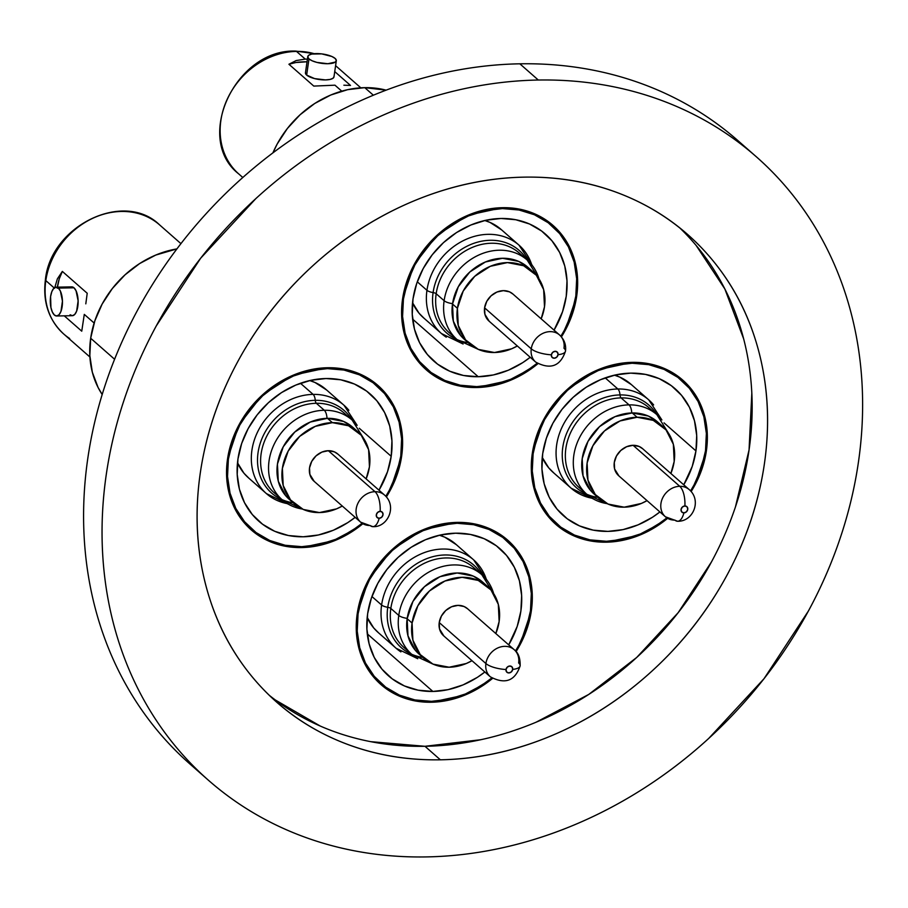 <?xml version="1.0" encoding="UTF-8"?>
<svg xmlns="http://www.w3.org/2000/svg" width="908" height="908" viewBox="0 0 908 908"><rect width="100%" height="100%" fill="white"/><g stroke="black" fill="none" stroke-linecap="round" stroke-linejoin="round"><path stroke-width="1.36" d="M553.017 225.422A96.066 81.289 -48.7 0 0 502.578 207.682L468.278 215.117L437.213 235.115L414.139 264.614L402.55 299.141C400.837 311.069 401.393 322.499 404.219 333.44C407.056 344.382 411.948 353.984 418.894 362.281C425.841 370.566 434.319 376.888 444.33 381.269C454.341 385.639 465.123 387.727 476.666 387.523A96.066 81.289 -48.7 0 0 537.854 363.733L510.977 380.089L476.666 387.523L475.656 386.638L476.666 387.523A96.066 81.289 -48.7 0 1 426.227 369.783A96.066 81.289 -48.7 0 1 411.369 270.085A96.066 81.289 -48.7 0 1 502.578 207.682C514.121 207.478 524.903 209.566 534.914 213.947C544.925 218.317 553.403 224.651 560.35 232.936C567.307 241.222 572.188 250.835 575.025 261.776C577.851 272.706 578.407 284.136 576.694 296.065L565.105 330.591L561.428 336.891A96.066 81.289 -48.7 0 0 553.017 225.422L551.905 224.446M419.042 362.451A96.066 81.289 131.3 0 0 420.098 363.121M377.966 385.48A96.066 81.289 -48.7 0 0 327.527 367.74L293.227 375.174L262.174 395.162L239.088 424.672L227.499 459.198C225.786 471.127 226.342 482.557 229.179 493.487C232.005 504.428 236.897 514.041 243.843 522.327C250.79 530.612 259.279 536.946 269.279 541.316C279.289 545.697 290.072 547.774 301.615 547.569A96.066 81.289 -48.7 0 0 362.803 523.78L335.926 540.135L301.615 547.569L300.605 546.684L301.615 547.569A96.066 81.289 -48.7 0 1 251.187 529.841A96.066 81.289 -48.7 0 1 236.33 430.142A96.066 81.289 -48.7 0 1 327.527 367.74C339.081 367.536 349.852 369.624 359.863 373.994C369.874 378.364 378.352 384.697 385.31 392.982C392.256 401.268 397.148 410.881 399.974 421.823C402.811 432.764 403.368 444.194 401.642 456.111L390.054 490.638L386.377 496.948A96.066 81.289 -48.7 0 0 377.966 385.48L376.854 384.504M243.991 522.509A96.066 81.289 131.3 0 0 245.047 523.167M507.663 540.135A96.066 81.289 -48.7 0 0 457.235 522.395L422.924 529.829L391.87 549.828L368.784 579.327L357.207 613.853C355.482 625.782 356.038 637.212 358.876 648.153C361.702 659.083 366.594 668.697 373.54 676.982C380.497 685.268 388.976 691.601 398.987 695.982C408.986 700.352 419.768 702.44 431.311 702.236A96.066 81.289 -48.7 0 0 492.499 678.446L465.622 694.802L431.311 702.236L430.301 701.351L431.311 702.236A96.066 81.289 -48.7 0 1 380.883 684.496A96.066 81.289 -48.7 0 1 366.026 584.797A96.066 81.289 -48.7 0 1 457.235 522.395C468.778 522.191 479.549 524.279 489.56 528.649C499.57 533.03 508.049 539.352 515.006 547.649C521.952 555.934 526.844 565.548 529.67 576.478C532.508 587.419 533.064 598.849 531.339 610.778L519.762 645.304L516.073 651.604A96.066 81.289 -48.7 0 0 507.663 540.135L506.55 539.159M373.699 677.164A96.066 81.289 131.3 0 0 374.743 677.833M682.714 380.077A96.066 81.289 -48.7 0 0 632.274 362.349L597.975 369.783L566.91 389.77L543.835 419.28L532.247 453.807C530.533 465.725 531.089 477.154 533.915 488.095C536.753 499.037 541.645 508.65 548.591 516.936C555.537 525.221 564.016 531.555 574.026 535.924C584.037 540.294 594.819 542.382 606.362 542.178A96.066 81.289 -48.7 0 0 667.55 518.389L640.673 534.744L606.362 542.178L605.352 541.293L606.362 542.178A96.066 81.289 -48.7 0 1 555.934 524.438A96.066 81.289 -48.7 0 1 541.066 424.74A96.066 81.289 -48.7 0 1 632.274 362.349C643.829 362.144 654.6 364.221 664.611 368.603C674.621 372.972 683.1 379.306 690.046 387.591C697.004 395.877 701.895 405.49 704.721 416.431C707.548 427.362 708.104 438.802 706.39 450.72L694.802 485.247L691.124 491.557A96.066 81.289 -48.7 0 0 682.714 380.077L681.602 379.101M548.738 517.117A96.066 81.289 131.3 0 0 549.794 517.776M755.07 155.677L737.716 140.434A415.001 351.169 131.3 0 0 519.841 63.81A415.001 351.169 -48.7 0 1 746.773 148.719M538.308 80.029A415.001 351.169 -48.7 0 1 756.182 156.653A415.001 351.169 -48.7 0 1 820.367 587.351A415.001 351.169 -48.7 0 1 426.363 856.914C451.06 856.471 475.871 853.554 500.819 848.151C525.755 842.749 550.339 834.963 574.56 824.793C598.792 814.635 622.184 802.286 644.771 787.747C667.346 773.219 688.661 756.773 708.728 738.431L763.991 678.741L808.426 610.97C821.275 587.238 831.91 562.824 840.331 537.718C848.753 512.623 854.803 487.324 858.48 461.809C862.157 436.305 863.383 411.086 862.169 386.161C860.954 361.225 857.322 337.061 851.261 313.669C845.212 290.276 836.847 268.087 826.178 247.124C815.52 226.16 802.751 206.82 787.883 189.091C773.026 171.362 756.341 155.597 737.852 141.796C719.352 127.983 699.398 116.406 677.992 107.053C656.575 97.689 634.125 90.743 610.619 86.192C587.113 81.652 563.005 79.598 538.308 80.029C513.61 80.472 488.788 83.388 463.852 88.791C438.916 94.194 414.332 101.98 390.099 112.149C365.879 122.308 342.475 134.656 319.9 149.196C297.325 163.724 275.998 180.17 255.942 198.512L200.679 258.201L156.244 325.972C143.396 349.705 132.761 374.119 124.339 399.225C115.918 424.32 109.868 449.63 106.191 475.134C102.513 500.637 101.287 525.857 102.502 550.781C103.716 575.717 107.348 599.882 113.398 623.274C119.459 646.666 127.812 668.856 138.481 689.819C149.15 710.782 161.919 730.123 176.776 747.851C191.645 765.58 208.329 781.345 226.818 795.147C245.308 808.96 265.261 820.537 286.678 829.889C308.084 839.253 330.546 846.199 354.052 850.751C377.558 855.291 401.665 857.356 426.363 856.914A415.001 351.169 -48.7 0 1 208.488 780.29A415.001 351.169 -48.7 0 1 144.293 349.591A415.001 351.169 -48.7 0 1 538.308 80.029L519.841 63.81L538.308 80.029M269.404 695.403A311.251 263.377 131.3 0 0 424.967 746.297L440.357 759.803A311.251 263.377 -48.7 0 1 276.94 702.338A311.251 263.377 -48.7 0 1 228.805 379.317A311.251 263.377 -48.7 0 1 524.313 177.139A311.251 263.377 -48.7 0 1 687.719 234.605A311.251 263.377 -48.7 0 1 735.866 557.625A311.251 263.377 -48.7 0 1 440.357 759.803L424.967 746.297A311.251 263.377 131.3 0 0 717.888 549.499A311.251 263.377 131.3 0 0 679.876 228.022M524.313 177.139C561.723 176.481 596.647 183.234 629.074 197.411C661.512 211.575 688.979 232.085 711.497 258.939C734.016 285.782 749.86 316.926 759.031 352.372C768.202 387.807 770.007 424.842 764.445 463.477C758.872 502.113 746.365 539.397 726.899 575.343C707.445 611.288 682.521 643.159 652.126 670.944C621.742 698.729 588.202 720.316 551.508 735.718C514.813 751.109 477.767 759.145 440.357 759.803C402.936 760.461 368.024 753.708 335.585 739.543C303.159 725.367 275.68 704.858 253.173 678.004C230.655 651.161 214.81 620.016 205.639 584.57C196.457 549.136 194.664 512.101 200.225 473.465C205.798 434.83 218.306 397.545 237.771 361.6C257.225 325.654 282.15 293.783 312.534 265.999C342.929 238.214 376.468 216.626 413.163 201.224C449.857 185.834 486.904 177.798 524.313 177.139M199.374 771.959A415.001 351.169 -48.7 0 1 122.852 339.842A415.001 351.169 -48.7 0 1 519.841 63.81A415.001 351.169 131.3 0 0 125.837 333.384A415.001 351.169 131.3 0 0 190.022 764.082L207.308 779.257M370.566 380.259L369.919 379.476M499.468 533.949A96.066 81.289 131.3 0 1 500.263 534.914L499.616 534.131M674.519 373.903A96.066 81.289 131.3 0 1 675.314 374.856L674.667 374.085M370.736 741.666L424.967 746.297L480.809 739.714M536.117 722.2L588.77 694.416L636.746 657.426L678.185 612.662L711.52 561.836M735.446 506.902L749.055 449.971L751.824 393.221M743.652 338.854L724.834 288.948L696.118 245.421M275.306 699.966L320.206 726.025M370.566 380.248A96.066 81.289 131.3 0 0 369.772 379.294M545.606 220.201A96.066 81.289 131.3 0 0 544.811 219.248M592.095 498.242A58.793 49.747 -48.7 0 1 571.143 488.198A58.793 49.747 -48.7 0 1 562.052 427.18A58.793 49.747 -48.7 0 1 617.86 388.987L605.205 377.876L617.86 388.987A58.793 49.747 131.3 0 0 563.913 423.514A58.793 49.747 131.3 0 0 566.251 483.124M553.925 473.068L548.75 467.881L542.246 457.394A58.793 49.747 131.3 0 0 553.244 472.478L571.143 488.198L592.788 498.662M597.873 497.357A54.945 46.501 -48.7 0 1 563.482 443.41A54.945 46.501 -48.7 0 1 620.016 394.923A7.684 3.246 -91 0 0 617.86 388.987A7.684 3.246 89 0 1 620.016 394.923A54.945 46.501 -48.7 0 1 656.745 414.559A54.945 46.501 -48.7 0 0 620.016 394.923A3.848 1.623 -91 0 0 621.083 397.897A3.848 1.623 89 0 1 620.016 394.923A54.945 46.501 -48.7 0 0 563.482 443.41A54.945 46.501 -48.7 0 0 597.873 497.357M652.659 411.46A53.027 44.867 131.3 0 0 621.083 397.897A53.027 44.867 131.3 0 0 570.735 432.344A53.027 44.867 131.3 0 0 578.941 487.369L586.897 494.361A53.027 44.867 -48.7 0 1 578.691 439.324A53.027 44.867 -48.7 0 1 629.04 404.877L621.083 397.897L629.04 404.877A53.027 44.867 131.3 0 0 580.371 436.022A53.027 44.867 131.3 0 0 582.482 489.775M607.111 503.645A53.027 44.867 -48.7 0 1 586.897 494.361L608.519 504.269M631.764 412.947A9.602 4.052 -91 0 0 629.04 404.877A9.602 4.052 89 0 1 631.696 412.062M647.041 500.637L641.332 503.452L624.171 507.175L608.008 504.042L595.285 494.554L587.953 480.128L587.113 462.989L592.913 445.726L604.456 430.971L619.982 420.971L637.132 417.26L632.206 412.936A48.033 40.644 131.3 0 0 586.602 444.137A48.033 40.644 131.3 0 0 594.036 493.986L598.962 498.31A48.033 40.644 -48.7 0 1 591.528 448.461A48.033 40.644 -48.7 0 1 637.132 417.26L653.295 420.381L666.018 429.881L673.35 444.296L674.19 461.446L670.876 473.499M647.029 500.637A48.033 40.644 -48.7 0 1 624.171 507.175A48.033 40.644 -48.7 0 1 598.962 498.31M679.763 486.302L633.092 445.306A18.058 15.277 131.3 0 0 615.942 457.042A18.058 15.277 131.3 0 0 618.734 475.781L665.405 516.777A18.058 15.277 -48.7 0 1 662.613 498.027A18.058 15.277 -48.7 0 1 679.763 486.302A18.058 7.627 89 0 1 684.904 505.949A3.7 3.133 -48.7 0 1 687.765 509.354A3.7 3.133 -48.7 0 1 683.906 512.884A18.058 7.627 89 0 1 677.64 521.26A18.058 7.627 89 0 1 674.882 520.102A18.058 15.277 -48.7 0 1 665.405 516.777A18.058 15.277 131.3 0 1 662.613 498.027A18.058 15.277 131.3 0 1 679.763 486.302A18.058 15.277 -48.7 0 1 689.24 489.628A18.058 15.277 131.3 0 0 679.763 486.302A18.058 7.627 -91 0 1 684.904 505.949L687.129 506.925L687.765 509.354L686.425 511.828L683.906 512.884L681.67 511.908L681.045 509.479L682.385 507.005L684.904 505.949A3.7 3.133 -48.7 0 0 681.045 509.479A3.7 3.133 -48.7 0 0 683.906 512.884A18.058 7.627 -91 0 1 677.64 521.26C693.201 521.737 701.918 500.433 689.24 489.628L642.569 448.643A18.058 15.277 131.3 0 0 633.092 445.306L679.763 486.302M695.948 450.901L664.02 422.867L695.948 450.901L696.697 435.5L694.472 420.733L689.365 407.17L681.567 395.355L671.375 385.718L659.174 378.636L645.452 374.391L630.72 373.131L615.556 374.925L600.529 379.68L586.227 387.228L573.209 397.273L561.95 409.429L552.893 423.23L546.4 438.155L542.7 453.614A84.535 71.539 -48.7 0 1 595.727 381.859A84.535 71.539 -48.7 0 1 675.109 388.738A84.535 71.539 -48.7 0 1 695.948 450.901A84.535 71.539 -48.7 0 1 683.747 484.804L692.248 466.371L695.948 450.901M556.559 523.723A95.102 80.472 -48.7 0 0 666.847 517.912L656.541 525.426L640.458 533.915L623.558 539.273L606.487 541.281L589.928 539.863L574.48 535.084L560.769 527.128L549.295 516.289L540.521 502.987L534.778 487.732L532.27 471.127L533.121 453.784L532.349 453.115L533.121 453.784A95.102 80.472 -48.7 0 1 592.776 373.063A95.102 80.472 -48.7 0 1 682.078 380.804A95.102 80.472 -48.7 0 1 705.516 450.731A95.102 80.472 -48.7 0 1 690.557 490.91L694.053 484.917L701.362 468.131L705.516 450.731L706.367 433.4L703.87 416.783L698.116 401.54L689.342 388.238L677.879 377.399L664.157 369.431L648.721 364.653L632.15 363.245L615.091 365.254L598.19 370.6L582.096 379.09L567.443 390.395L554.777 404.071L544.596 419.609L537.275 436.396L533.121 453.784A95.102 80.472 -48.7 0 0 556.559 523.723L547.944 516.153M542.7 453.614L541.951 469.027L544.164 483.794L549.272 497.346L557.081 509.172L567.273 518.808L579.463 525.88L593.185 530.136L607.917 531.384L623.081 529.602L638.108 524.847L652.409 517.299L659.912 511.942A84.535 71.539 -48.7 0 1 563.539 515.778A84.535 71.539 -48.7 0 1 542.7 453.614M642.75 448.802L639.164 446.486L633.092 445.306L626.645 446.713L620.8 450.47L616.464 456.009L614.285 462.501L614.602 468.948L618.95 475.974M662.352 426.124L657.426 421.8A48.033 40.644 131.3 0 0 632.206 412.936L637.132 417.26A48.033 40.644 -48.7 0 1 662.352 426.124A48.033 40.644 -48.7 0 1 670.864 473.499M657.914 422.231L648.38 416.057L632.206 412.936L615.057 416.647L599.53 426.647L587.987 441.401L582.198 458.665L583.027 475.803L590.37 490.229L594.592 494.474M659.14 416.829L661.285 419.246A53.027 44.867 131.3 0 0 629.04 404.877A53.027 44.867 -48.7 0 1 656.881 414.672L648.925 407.692A53.027 44.867 131.3 0 0 621.083 397.897A53.027 44.867 131.3 0 0 572.426 429.03A53.027 44.867 131.3 0 0 574.537 482.795M653.624 404.923A58.793 49.747 131.3 0 0 617.86 388.987A58.793 49.747 -48.7 0 1 648.732 399.849L630.833 384.129A58.793 49.747 131.3 0 0 614.444 375.174L619.755 377.104L631.423 384.651M412.55 302.716A58.793 49.747 131.3 0 0 423.548 317.823L441.447 333.542A58.793 49.747 -48.7 0 1 426.953 290.31L417.283 281.809L426.953 290.31A58.793 49.747 131.3 0 0 446.259 337.186M468.176 342.691A54.945 46.501 -48.7 0 1 433.093 292.58A7.684 2.497 -171.8 0 1 426.953 290.31A7.684 2.497 8.2 0 0 433.093 292.58A54.945 46.501 -48.7 0 1 474.044 243.242A54.945 46.501 -48.7 0 1 527.049 259.904A54.945 46.501 -48.7 0 0 474.044 243.242A54.945 46.501 -48.7 0 0 433.093 292.58A3.848 1.249 -171.8 0 1 436.169 293.727A3.848 1.249 8.2 0 0 433.093 292.58A54.945 46.501 -48.7 0 0 468.176 342.691M514.881 249.734A53.027 44.867 131.3 0 0 466.655 250.177A53.027 44.867 131.3 0 0 436.169 293.727A53.027 44.867 131.3 0 0 449.244 332.714L457.189 339.694A53.027 44.867 -48.7 0 1 444.125 300.707L436.169 293.727L444.125 300.707A53.027 44.867 131.3 0 0 461.536 342.997M452.547 303.669A9.602 3.121 -171.8 0 1 444.125 300.707A9.602 3.121 8.2 0 0 451.616 303.522M469.266 343.644A48.033 40.644 -48.7 0 0 517.333 345.982L511.635 348.797L494.474 352.52L478.312 349.387L465.588 339.898L458.256 325.473L457.416 308.323L452.502 304.01A48.033 40.644 131.3 0 0 464.34 339.32L469.266 343.644A48.033 40.644 -48.7 0 1 457.416 308.323L463.216 291.059L474.748 276.316L490.286 266.316L507.436 262.594L523.598 265.726L536.322 275.226L543.654 289.641L544.494 306.791A48.033 40.644 -48.7 0 1 541.168 318.844L544.494 306.791A48.033 40.644 -48.7 0 0 532.655 271.469L527.73 267.145A48.033 40.644 131.3 0 0 482.625 263.229A48.033 40.644 131.3 0 0 452.502 304.01L457.416 308.323A48.033 40.644 -48.7 0 1 487.551 267.554A48.033 40.644 -48.7 0 1 532.655 271.469M559.544 334.973L512.872 293.988A18.058 15.277 131.3 0 0 495.916 292.512A18.058 15.277 131.3 0 0 484.588 307.846L531.259 348.831L484.588 307.846A18.058 15.277 131.3 0 0 489.037 321.126L535.709 362.11A18.058 15.277 -48.7 0 1 531.259 348.831A18.058 5.868 8.2 0 0 551.349 354.824A3.7 3.133 -48.7 0 1 555.208 351.294A3.7 3.133 -48.7 0 1 558.057 354.699A18.058 5.868 8.2 0 0 565.502 351.124A18.058 5.868 -171.8 0 1 558.057 354.699L556.729 357.173L554.198 358.229L551.973 357.253L551.349 354.824L552.677 352.349L555.208 351.294L557.433 352.27L558.057 354.699A3.7 3.133 -48.7 0 1 554.198 358.229A3.7 3.133 -48.7 0 1 551.349 354.824A18.058 5.868 -171.8 0 1 531.259 348.831A18.058 15.277 131.3 0 0 535.709 362.11C550.441 369.965 560.372 366.299 565.502 351.124C566.274 344.858 564.288 339.479 559.544 334.973A18.058 15.277 131.3 0 0 542.587 333.508A18.058 15.277 131.3 0 0 531.259 348.831A18.058 15.277 -48.7 0 1 542.587 333.508A18.058 15.277 -48.7 0 1 559.544 334.973A18.058 15.277 -48.7 0 1 563.993 348.252A18.058 5.868 -171.8 0 1 565.502 351.124M307.778 56.602L305.451 72.788A14.414 4.688 8.2 0 0 306.654 75.08L308.981 58.895A14.414 4.688 -171.8 0 1 307.778 56.602A14.414 4.688 -171.8 0 1 319.423 53.674A14.414 4.688 -171.8 0 1 335.109 58.43L331.908 56.5L321.716 53.89L311.716 54.06L308.731 55.24L307.767 56.932L308.981 58.895L312.182 60.813L316.892 62.402L327.811 63.73L335.358 62.073L336.323 60.382L335.109 58.43A14.414 4.688 -171.8 0 1 336.312 60.711A14.414 4.688 -171.8 0 1 324.667 63.639A14.414 4.688 -171.8 0 1 308.981 58.895L306.654 75.08L305.463 72.731M314.191 53.697A72.629 61.46 131.3 0 0 296.485 51.404A4.994 2.111 -91 0 0 295.69 51.086A4.994 2.111 89 0 1 296.485 51.404L305.258 59.111L307.415 59.134L305.258 59.111L296.485 51.404A72.629 61.46 131.3 0 0 227.533 98.575A72.629 61.46 131.3 0 0 238.77 173.95C193.336 138.697 235.796 48.657 295.724 51.086L314.531 53.674M478.221 376.729A84.535 71.539 -48.7 0 1 433.842 361.123A84.535 71.539 -48.7 0 1 420.767 273.387A84.535 71.539 -48.7 0 1 501.023 218.476L485.859 220.258L470.832 225.025L456.531 232.561L443.501 242.618L432.253 254.773L423.196 268.575L416.693 283.5L413.004 298.959L412.255 314.372L414.468 329.139L419.575 342.691L427.384 354.517L437.577 364.153L449.766 371.224L463.489 375.481L478.221 376.729L493.385 374.947L508.412 370.192L522.713 362.644L530.215 357.287A84.535 71.539 -48.7 0 1 478.221 376.729L412.629 319.128L478.221 376.729M426.862 369.068A95.102 80.472 -48.7 0 0 476.791 386.626L493.861 384.617L510.761 379.26L526.844 370.77L537.15 363.257A95.102 80.472 -48.7 0 1 476.791 386.626L460.22 385.208L444.784 380.429L431.073 372.473L419.598 361.634L410.825 348.331L405.082 333.077L402.573 316.472L403.424 299.129L407.579 281.73L414.899 264.943L425.08 249.416L437.747 235.739L452.4 224.435L468.483 215.945L485.383 210.599L502.453 208.59A95.102 80.472 -48.7 0 1 552.382 226.149A95.102 80.472 -48.7 0 1 560.86 336.255L564.356 330.262L571.665 313.476L575.82 296.076L576.671 278.745L574.174 262.128L568.419 246.885L559.646 233.583L548.182 222.744L534.46 214.776L519.024 209.998L502.453 208.59L501.454 207.716L502.453 208.59A95.102 80.472 -48.7 0 0 412.153 270.357A95.102 80.472 -48.7 0 0 426.862 369.068L418.248 361.498M364.755 87.656L373.358 95.215L364.755 87.656L386.116 90.153A95.102 80.472 131.3 0 0 364.755 87.656A95.102 80.472 131.3 0 0 272.911 152.862L277.19 144.02L287.382 128.482L300.037 114.805L314.701 103.501L330.784 95.011L347.685 89.665L364.755 87.656M334.95 85.182L341.749 91.152L334.95 85.182L313.793 86.09L288.914 64.252L296.121 60.564L305.258 59.111L296.121 60.564L288.914 64.252L313.793 86.09L334.95 85.182M350.511 85.443L343.871 85.204L350.511 85.443L334.746 71.596L350.511 85.443M554.05 330.149L562.551 311.716L566.24 296.246L567.001 280.833L564.776 266.067L559.668 252.515L551.871 240.699L541.667 231.063L529.477 223.981L515.755 219.736L501.023 218.476A84.535 71.539 -48.7 0 1 545.413 234.082A84.535 71.539 -48.7 0 1 554.05 330.149M232.732 167.685A72.629 61.46 -48.7 0 1 229.838 94.046A72.629 61.46 -48.7 0 1 296.485 51.404M307.04 61.789A37.08 12.054 8.2 0 0 288.914 64.252L295.906 62.516L307.04 61.789M333.985 76.567L333.032 78.258L330.047 79.439L325.484 79.915L314.554 78.587L306.654 75.08A14.414 4.688 8.2 0 0 322.329 79.825A14.414 4.688 8.2 0 0 333.974 76.896L336.312 60.711M513.054 294.147L509.467 291.831L503.395 290.651L496.937 292.047L491.103 295.804L486.767 301.354L484.588 307.846L484.906 314.293L489.242 321.307M528.218 267.565L518.684 261.402L502.51 258.281L485.36 261.992L469.833 271.991L458.29 286.746L452.502 304.01L453.33 321.148L460.662 335.574L464.896 339.808M522.838 256.714A53.027 44.867 131.3 0 0 474.6 257.157A53.027 44.867 131.3 0 0 444.125 300.707A53.027 44.867 -48.7 0 1 477.381 255.693A53.027 44.867 -48.7 0 1 527.173 260.017A53.027 44.867 -48.7 0 1 538.989 278.847M539.783 280.152L527.173 260.017L519.228 253.026A53.027 44.867 131.3 0 0 469.436 248.713A53.027 44.867 131.3 0 0 436.169 293.727A53.027 44.867 131.3 0 0 445.204 328.594M514.212 241.539A58.793 49.747 131.3 0 0 460.742 242.016A58.793 49.747 131.3 0 0 426.953 290.31A58.793 49.747 -48.7 0 1 463.829 240.404A58.793 49.747 -48.7 0 1 519.036 245.183A58.793 49.747 -48.7 0 1 531.702 264.671M532.213 265.295L519.036 245.183L501.137 229.463A58.793 49.747 131.3 0 0 484.747 220.508L490.059 222.437L501.727 229.985M412.55 302.739L419.053 313.226L424.218 318.413M348.876 410.314A58.793 49.747 131.3 0 0 313.124 394.39L300.457 383.267L313.124 394.39A58.793 49.747 -48.7 0 1 343.984 405.24L326.086 389.521A58.793 49.747 131.3 0 0 309.696 380.566L315.008 382.495L326.676 390.043M356.538 424.638A53.027 44.867 131.3 0 0 324.292 410.268L316.336 403.288L324.292 410.268A53.027 44.867 -48.7 0 1 352.134 420.064L344.177 413.083A53.027 44.867 131.3 0 0 316.336 403.288A3.848 1.623 89 0 1 315.269 400.326A54.945 46.501 -48.7 0 0 258.746 448.802A54.945 46.501 -48.7 0 0 293.125 502.748A54.945 46.501 -48.7 0 1 258.746 448.802A54.945 46.501 -48.7 0 1 315.269 400.326A7.684 3.246 -91 0 0 313.124 394.39A7.684 3.246 89 0 1 315.269 400.326A54.945 46.501 -48.7 0 1 352.009 419.95A54.945 46.501 -48.7 0 0 315.269 400.326A3.848 1.623 -91 0 0 316.336 403.288A53.027 44.867 131.3 0 0 267.678 434.433A53.027 44.867 131.3 0 0 269.789 488.186M327.016 418.338A9.602 4.052 -91 0 0 324.292 410.268A9.602 4.052 89 0 1 326.948 417.453M332.385 422.651A48.033 40.644 -48.7 0 1 357.604 431.516A48.033 40.644 -48.7 0 1 366.128 478.891L369.442 466.837L368.614 449.698L361.271 435.272L348.559 425.784L332.385 422.651L327.459 418.327L332.385 422.651L315.235 426.374L299.708 436.362L288.165 451.117L282.377 468.38L283.205 485.53L290.537 499.945L303.261 509.445L319.434 512.566A48.033 40.644 -48.7 0 1 294.215 503.702A48.033 40.644 -48.7 0 1 286.78 453.852A48.033 40.644 -48.7 0 1 332.385 422.651M342.293 506.028A48.033 40.644 -48.7 0 1 319.434 512.566L336.584 508.855L342.293 506.04M357.604 431.516L352.679 427.191A48.033 40.644 131.3 0 0 327.459 418.327A48.033 40.644 131.3 0 0 281.855 449.528A48.033 40.644 131.3 0 0 289.289 499.377L294.215 503.702M375.015 491.693A18.058 15.277 -48.7 0 1 384.493 495.03A18.058 15.277 131.3 0 0 375.015 491.693A18.058 15.277 131.3 0 0 357.865 503.418A18.058 15.277 131.3 0 0 360.658 522.168A18.058 15.277 -48.7 0 1 357.865 503.418A18.058 15.277 -48.7 0 1 375.015 491.693A18.058 7.627 89 0 1 380.157 511.34A18.058 7.627 -91 0 0 375.015 491.693L328.344 450.709L375.015 491.693M372.893 526.651C387.659 527.559 397.534 506.244 384.493 495.03L337.821 454.045A18.058 15.277 131.3 0 0 328.344 450.709A18.058 15.277 131.3 0 0 311.194 462.433A18.058 15.277 131.3 0 0 313.986 481.183L360.658 522.168A18.058 15.277 -48.7 0 0 370.146 525.505A18.058 7.627 89 0 0 372.893 526.651A18.058 7.627 -91 0 0 379.158 518.286A3.7 3.133 -48.7 0 1 376.298 514.87A3.7 3.133 -48.7 0 1 380.157 511.34L382.381 512.316L383.017 514.757L381.678 517.22L379.158 518.286L376.922 517.31L376.298 514.87L377.637 512.407L380.157 511.34A3.7 3.133 -48.7 0 1 383.017 514.757A3.7 3.133 -48.7 0 1 379.158 518.286A18.058 7.627 89 0 1 372.893 526.651L360.658 522.168M71.63 286.894L73.991 287.802A14.414 6.084 -91 0 0 71.789 286.883L56.114 287.166A14.414 6.084 89 0 1 58.316 288.086L73.991 287.802L76.045 290.776L78.122 300.809L76.635 311.138L74.751 314.418L72.458 315.7L70.098 314.781M56.625 315.984L72.3 315.7A14.414 6.084 -91 0 0 78.077 303.817A14.414 6.084 -91 0 0 73.991 287.802L58.316 288.086A14.414 6.084 89 0 1 62.402 304.089A14.414 6.084 89 0 1 56.625 315.984A14.414 6.084 89 0 1 54.435 315.065L56.784 315.973L59.077 314.69L60.961 311.41L62.448 301.093L60.371 291.048L58.316 288.086L55.956 287.178L53.663 288.449L51.79 291.729L50.598 296.507L50.916 307.528L52.369 312.091L54.435 315.065A14.414 6.084 89 0 1 50.349 299.05A14.414 6.084 89 0 1 56.114 287.166M180.93 243.639L159.57 224.866A72.629 61.46 131.3 0 0 91.368 218.953A72.629 61.46 131.3 0 0 45.82 280.595A4.994 1.623 -171.8 0 1 45.4 279.789A4.994 1.623 8.2 0 0 45.82 280.595A72.629 61.46 -48.7 0 1 87.554 220.95A72.629 61.46 -48.7 0 1 153.611 220.349M391.2 456.304A84.535 71.539 -48.7 0 1 378.999 490.207L387.5 471.763L391.2 456.304L391.95 440.891L389.725 426.124L384.617 412.572L376.82 400.746L366.628 391.11L354.426 384.039L340.704 379.782L325.972 378.534L310.808 380.316L295.792 385.071L281.491 392.619L268.462 402.664L257.202 414.82L248.145 428.633L241.653 443.547L237.953 459.017L237.204 474.419L239.417 489.196L244.536 502.748L252.333 514.564L262.526 524.2L274.715 531.282L288.449 535.527L303.17 536.787L318.345 534.994L333.361 530.238L347.662 522.69L355.164 517.344A84.535 71.539 -48.7 0 1 258.791 521.181A84.535 71.539 -48.7 0 1 237.953 459.017A84.535 71.539 -48.7 0 1 290.98 387.262A84.535 71.539 -48.7 0 1 370.362 394.14A84.535 71.539 -48.7 0 1 391.2 456.304L359.273 428.27L391.2 456.304M251.822 529.114A95.102 80.472 -48.7 0 0 362.099 523.303L351.805 530.828L335.71 539.318L318.81 544.664L301.751 546.673L285.18 545.265L269.733 540.487L256.022 532.519L244.547 521.68L235.774 508.378L230.03 493.135L227.533 476.518L228.373 459.187A95.102 80.472 -48.7 0 1 288.029 378.454A95.102 80.472 -48.7 0 1 377.331 386.195A95.102 80.472 -48.7 0 1 400.78 456.134A95.102 80.472 -48.7 0 1 385.809 496.301L389.305 490.309L396.614 473.522L400.78 456.134L401.62 438.791L399.123 422.186L393.368 406.932L384.595 393.629L373.131 382.79L359.409 374.834L343.973 370.055L327.402 368.637L310.343 370.646L293.443 376.003L277.349 384.493L262.696 395.786L250.029 409.474L239.848 425.001L232.539 441.787L228.373 459.187L227.602 458.506L228.373 459.187A95.102 80.472 -48.7 0 0 251.822 529.114L243.196 521.544M90.675 338.253L114.59 359.25L90.675 338.253L94.841 320.853L102.15 304.066L112.331 288.54L124.998 274.863L139.65 263.558L155.745 255.069L176.912 248.894A95.102 80.472 131.3 0 0 90.675 338.253A95.102 80.472 131.3 0 0 102.184 394.503L98.075 387.455L92.332 372.201L89.835 355.584L90.675 338.253M84.285 314.384L94.137 323.032L84.285 314.384L81.754 331.182L64.286 315.848L81.754 331.182L84.285 314.384M87.213 293.261L85.806 303.851L87.213 293.261L62.346 271.413L87.213 293.261M57.204 288.256L59.236 278.904L62.346 271.413L57.352 278.892L54.582 288.301L57.352 278.892L62.346 271.413A37.08 15.652 -91 0 0 57.363 287.144M69.666 338.514A72.629 61.46 -48.7 0 1 45.82 280.595L54.185 287.95L45.82 280.595A72.629 61.46 131.3 0 0 63.719 334.008C48.76 320.07 42.653 302.001 45.4 279.812C50.508 225.922 123.851 189.886 159.57 224.866M338.003 454.204L334.428 451.878L328.344 450.709L321.897 452.105L316.052 455.861L311.716 461.412L309.537 467.904L309.855 474.351L314.202 481.365M353.167 427.623L343.633 421.46L327.459 418.327L310.309 422.05L294.782 432.038L283.239 446.793L277.451 464.056L278.279 481.206L285.623 495.62L289.845 499.865M302.364 509.036A53.027 44.867 -48.7 0 1 282.15 499.752A53.027 44.867 -48.7 0 1 273.944 444.716A53.027 44.867 -48.7 0 1 324.292 410.268A53.027 44.867 131.3 0 0 275.623 441.413A53.027 44.867 131.3 0 0 277.734 495.178M347.912 416.851A53.027 44.867 131.3 0 0 316.336 403.288A53.027 44.867 131.3 0 0 265.999 437.735A53.027 44.867 131.3 0 0 274.193 492.772L282.15 499.752L303.771 509.66M287.348 503.634A58.793 49.747 -48.7 0 1 266.396 493.589A58.793 49.747 -48.7 0 1 257.304 432.571A58.793 49.747 -48.7 0 1 313.124 394.39A58.793 49.747 131.3 0 0 259.166 428.905A58.793 49.747 131.3 0 0 261.504 488.515M249.178 478.471L244.002 473.272L237.499 462.796A58.793 49.747 131.3 0 0 248.497 477.869L266.396 493.589L288.04 504.054M468.869 556.241A58.793 49.747 131.3 0 0 415.387 556.729A58.793 49.747 131.3 0 0 381.598 605.012L371.928 596.522L381.598 605.012A58.793 49.747 -48.7 0 1 418.474 555.117A58.793 49.747 -48.7 0 1 473.681 559.895A58.793 49.747 -48.7 0 1 486.348 579.383M486.858 580.008L473.681 559.895L455.782 544.176A58.793 49.747 131.3 0 0 439.393 535.221L444.704 537.15L456.372 544.698M477.483 571.427A53.027 44.867 131.3 0 0 429.246 571.87A53.027 44.867 131.3 0 0 398.771 615.42L390.826 608.428L398.771 615.42A53.027 44.867 -48.7 0 1 432.038 570.406A53.027 44.867 -48.7 0 1 481.83 574.719L473.874 567.738A53.027 44.867 131.3 0 0 424.081 563.425A53.027 44.867 131.3 0 0 390.826 608.428A3.848 1.249 8.2 0 0 387.75 607.293A54.945 46.501 -48.7 0 0 422.822 657.403A54.945 46.501 -48.7 0 1 387.75 607.293A7.684 2.497 -171.8 0 1 381.598 605.012A7.684 2.497 8.2 0 0 387.75 607.293A54.945 46.501 -48.7 0 1 428.69 557.943A54.945 46.501 -48.7 0 1 481.705 574.616A54.945 46.501 -48.7 0 0 428.69 557.943A54.945 46.501 -48.7 0 0 387.75 607.293A3.848 1.249 -171.8 0 1 390.826 608.428A53.027 44.867 131.3 0 0 399.861 643.295M494.44 594.854L481.83 574.719A53.027 44.867 -48.7 0 1 493.646 593.56M407.193 618.382A9.602 3.121 -171.8 0 1 398.771 615.42A9.602 3.121 8.2 0 0 406.262 618.235M412.073 623.036A48.033 40.644 -48.7 0 1 442.196 582.266A48.033 40.644 -48.7 0 1 487.301 586.182A48.033 40.644 -48.7 0 1 499.139 621.492L495.825 633.557A48.033 40.644 -48.7 0 0 499.139 621.492L498.31 604.353L490.967 589.928L478.255 580.439L462.081 577.306L444.931 581.029L429.405 591.017L417.862 605.772L412.073 623.036L407.147 618.711L412.073 623.036L412.902 640.185L420.245 654.6L432.957 664.1L449.131 667.221L466.281 663.51L471.99 660.695A48.033 40.644 -48.7 0 1 423.911 658.357A48.033 40.644 -48.7 0 1 412.073 623.036M487.301 586.182L482.375 581.858A48.033 40.644 131.3 0 0 437.27 577.942A48.033 40.644 131.3 0 0 407.147 618.711A48.033 40.644 131.3 0 0 418.985 654.032L423.911 658.357M467.711 608.859L464.124 606.544L458.041 605.364L451.594 606.76L445.749 610.516L441.413 616.067L439.234 622.559A18.058 15.277 131.3 0 1 450.561 607.225A18.058 15.277 131.3 0 1 467.518 608.7L514.189 649.685A18.058 15.277 131.3 0 0 497.232 648.21A18.058 15.277 131.3 0 0 485.905 663.544A18.058 15.277 -48.7 0 1 497.232 648.21A18.058 15.277 -48.7 0 1 514.189 649.685A18.058 15.277 -48.7 0 1 518.65 662.965A18.058 5.868 -171.8 0 1 520.148 665.825A18.058 5.868 -171.8 0 1 512.714 669.412A3.7 3.133 -48.7 0 1 508.855 672.942A3.7 3.133 -48.7 0 1 505.994 669.525A18.058 5.868 -171.8 0 1 485.905 663.544A18.058 15.277 131.3 0 0 490.354 676.823A18.058 15.277 -48.7 0 1 485.905 663.544A18.058 5.868 8.2 0 0 505.994 669.525L507.334 667.062L509.853 666.007L512.078 666.971L512.714 669.412L511.374 671.886L508.855 672.942L506.63 671.965L505.994 669.525A3.7 3.133 -48.7 0 1 509.853 666.007A3.7 3.133 -48.7 0 1 512.714 669.412A18.058 5.868 8.2 0 0 520.148 665.825C515.018 681.011 505.086 684.666 490.354 676.823L443.683 635.838A18.058 15.277 131.3 0 1 439.234 622.559L485.905 663.544L439.234 622.559L439.551 629.006L443.899 636.02M432.866 691.442L367.275 633.841L432.866 691.442L448.041 689.66L463.057 684.904L477.358 677.357L484.861 671.999A84.535 71.539 -48.7 0 1 432.866 691.442A84.535 71.539 -48.7 0 1 388.488 675.836A84.535 71.539 -48.7 0 1 375.413 588.1A84.535 71.539 -48.7 0 1 455.68 533.189A84.535 71.539 -48.7 0 1 500.058 548.795A84.535 71.539 -48.7 0 1 508.696 644.862L517.197 626.418L520.897 610.959L521.646 595.546L519.421 580.779L514.314 567.228L506.516 555.401L496.324 545.765L484.134 538.694L470.401 534.449L455.68 533.189L440.505 534.971L425.489 539.727L411.188 547.274L398.158 557.319L386.899 569.486L377.841 583.288L371.349 598.213L367.649 613.672L366.9 629.085L369.125 643.851L374.232 657.403L382.03 669.23L392.222 678.855L404.412 685.937L418.145 690.182L432.866 691.442M381.519 683.769A95.102 80.472 -48.7 0 0 431.448 701.328L448.507 699.319L465.407 693.973L481.501 685.483L491.796 677.958A95.102 80.472 -48.7 0 1 431.448 701.328L414.877 699.92L399.429 695.142L385.718 687.174L374.255 676.335L365.47 663.044L359.727 647.79L357.23 631.173L358.07 613.842L362.235 596.442L369.545 579.656L379.726 564.129L392.392 550.452L407.045 539.148L423.139 530.658L440.039 525.301L457.099 523.292L456.111 522.429L457.099 523.292A95.102 80.472 -48.7 0 1 507.027 540.85A95.102 80.472 -48.7 0 1 515.506 650.968L519.001 644.975L526.311 628.188L530.476 610.789L531.316 593.446L528.819 576.841L523.076 561.587L514.291 548.296L502.828 537.457L489.106 529.489L473.67 524.711L457.099 523.292A95.102 80.472 -48.7 0 0 366.809 585.07A95.102 80.472 -48.7 0 0 381.519 683.769L372.904 676.21M482.863 582.278L473.329 576.115L457.155 572.982L440.005 576.705L424.479 586.693L412.936 601.448L407.147 618.711L407.987 635.861L415.319 650.276L419.541 654.52M433.468 664.315L411.846 654.407A53.027 44.867 -48.7 0 1 398.771 615.42A53.027 44.867 131.3 0 0 416.193 657.71M469.527 564.447A53.027 44.867 131.3 0 0 421.301 564.878A53.027 44.867 131.3 0 0 390.826 608.428A53.027 44.867 131.3 0 0 403.89 647.427L411.846 654.407M417.737 658.72L396.092 648.244A58.793 49.747 -48.7 0 1 381.598 605.012A58.793 49.747 131.3 0 0 400.905 651.899M378.874 633.126L373.699 627.927L367.195 617.451A58.793 49.747 131.3 0 0 378.193 632.524L396.092 648.244M426.227 369.783L425.262 368.932M251.187 529.841L250.211 528.989M380.883 684.496L379.907 683.645M555.934 524.438L554.958 523.587M273.796 699.58L276.94 702.338M684.121 231.449L687.719 234.605M543.813 460.617L542.087 459.108M681.829 380.577L673.464 373.233M677.64 521.26L665.405 516.777M669.48 434.807L656.881 414.672M661.909 419.961L648.732 399.849M617.871 376.332L616.135 374.8M414.116 305.962L412.391 304.452M441.447 333.542L463.091 344.007M457.189 339.694L478.822 349.603M552.121 225.922L543.767 218.578M360.805 87.815L335.597 65.671M242.799 177.503L238.77 173.95M488.175 221.666L486.438 220.145M313.135 381.723L311.387 380.191M343.984 405.24L357.162 425.353M352.134 420.064L364.744 440.198M377.081 385.979L368.716 378.636M89.915 357.003L63.719 334.008M239.065 466.008L237.351 464.499M442.832 536.378L441.084 534.846M506.778 540.635L498.413 533.291M514.189 649.685C518.366 652.739 520.352 658.118 520.148 665.825M368.773 620.675L367.048 619.154"/></g></svg>
